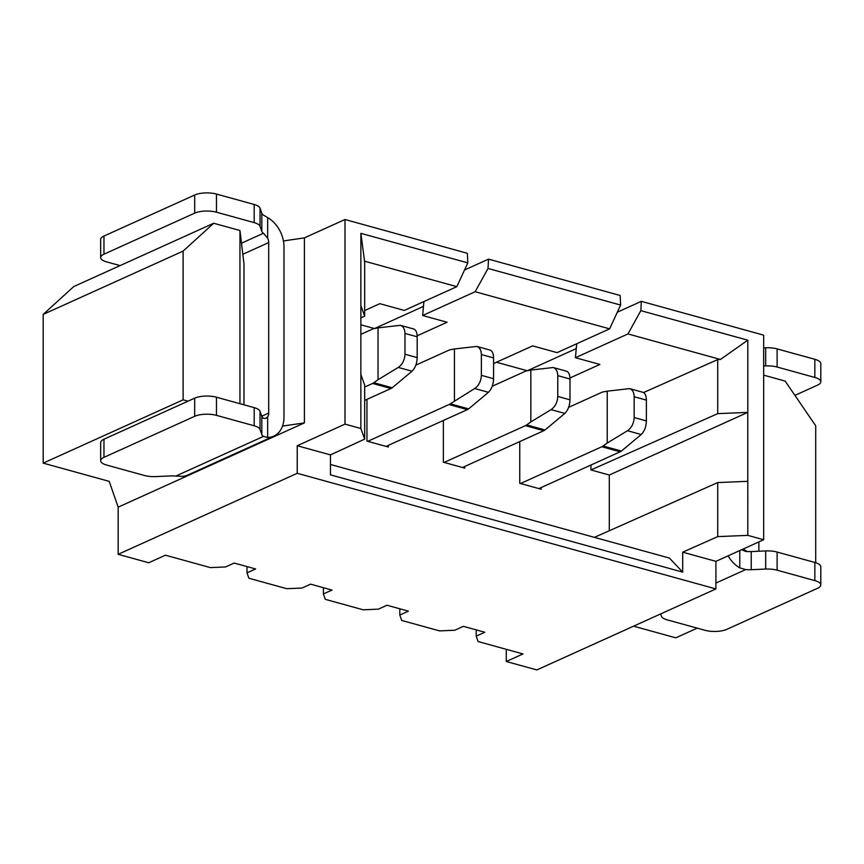 <?xml version="1.0" encoding="UTF-8"?>
<svg xmlns="http://www.w3.org/2000/svg" width="864" height="864" viewBox="0 0 864 864"><rect width="100%" height="100%" fill="white"/><g stroke="black" fill="none" stroke-linecap="round" stroke-linejoin="round"><path stroke-width="1.3" d="M297.238 473.299L118.163 554.31L148.727 562.756L165.445 555.196L210.362 567.605L225.612 566.935L234.198 563.047L255.593 568.955L246.996 572.843L248.875 578.232L286.762 588.697L302.011 588.038L310.608 584.15L331.992 590.058L323.395 593.946L325.274 599.335L363.172 609.8L378.41 609.142L387.007 605.243L408.402 611.15L399.805 615.049L401.674 620.428L439.571 630.893L454.81 630.234L463.406 626.346L484.801 632.254L476.204 636.142L478.073 641.531L523.001 653.94L506.282 661.5L536.846 669.935L715.921 588.924L297.238 473.299L297.238 445.727L344.995 424.127L344.995 219.51L304.398 237.881L283.435 240.937M715.921 588.924L715.921 561.352L682.7 552.182L682.7 572.13L330.458 474.854L330.458 454.896L297.238 445.727M682.7 572.13L669.427 558.079L330.458 464.465M360.882 324.799L374.414 328.536M609.293 530.744L609.293 475.027L590.954 469.962L590.954 465.026M527.213 370.732L496.476 362.243M541.145 487.566L541.145 489.218L519.75 483.311L519.75 441.58M464.746 466.463L464.746 468.126L443.351 462.218L443.351 420.476M388.346 445.36L388.346 447.023L366.952 441.115L366.952 399.373M520.538 483.527L601.83 446.742L620.168 451.807A11.632 6.696 -74.6 0 0 621.41 451.084L641.228 434.516C644.425 431.32 646.153 426.784 646.391 420.908L646.391 400.108C646.283 395.723 645.106 393.109 642.848 392.278M620.168 451.807L538.866 488.592M568.631 407.354L601.83 392.332A11.632 6.696 105.4 0 1 603.083 391.932L607.241 391.165L607.241 443.027L603.083 446.018A11.632 6.696 105.4 0 1 601.83 446.742M476.204 629.878L476.204 636.142M506.282 649.318L506.282 661.5M640.84 310.651L747.792 340.189L720.446 359.467L627.966 333.925L640.84 310.651L641.326 301.352L763.668 335.135L763.668 539.741L715.921 561.352M682.7 552.182L717.714 536.62L747.792 535.367L747.803 481.313L717.714 482.566L717.714 536.62M763.668 539.741L747.792 535.367M717.714 482.566L594.41 537.365M747.781 481.302L747.781 412.376L609.293 475.027M747.803 340.189L747.803 412.376L717.714 413.64L717.714 359.586L643.518 392.558M720.446 359.467L717.714 359.586M590.954 469.962L717.714 413.64M627.966 333.925L575.435 357.696L599.886 364.446L569.959 377.978M527.418 370.699L576.266 348.592M120.085 265.604L106.639 261.889A15.509 5.486 0 0 1 100.667 257.569A15.509 5.486 0 0 1 103.961 254.189L194.692 213.149A15.509 5.486 0 0 1 216.464 212.198L254.189 222.62A15.509 5.486 0 0 1 260.032 226.271L261.814 231.379L261.814 213.246A15.509 5.486 0 0 0 263.455 215.114L267.656 217.62A27.151 20.012 -114.3 0 1 283.986 246.802L283.986 417.312A27.151 20.012 -114.3 0 1 273.78 436.136A27.151 20.012 -114.3 0 1 267.656 437.476L263.455 436.406L175.781 476.075A15.509 5.486 180 0 0 170.262 475.956L155.801 476.582A15.509 5.486 0 0 1 144.353 475.47L106.639 465.048A15.509 5.486 0 0 1 100.667 460.728L100.667 442.584A15.509 5.486 180 0 1 103.961 439.214L188.006 401.188L183.114 399.838L43.2 463.136L43.2 314.399L73.764 286.556L213.678 223.258L239.954 230.515L239.954 403.704M344.995 219.51L467.338 253.303L467.824 262.872L360.871 233.334L360.86 428.501L344.995 424.127M374.609 328.493L423.468 306.396M464.53 270L488.516 259.146L620.147 295.499L620.633 305.068L488.03 268.445L475.157 291.73L422.636 315.5L447.077 322.25L417.161 335.783M617.328 312.206L641.326 301.352M444.139 462.424L525.431 425.65L543.769 430.715A11.632 6.696 -74.6 0 0 545.011 429.98L564.829 413.413C568.026 410.216 569.754 405.68 569.992 399.816L569.992 379.015C569.884 374.62 568.706 372.006 566.449 371.185M543.769 430.715L462.467 467.489M492.232 386.251L525.431 371.228A11.632 6.696 105.4 0 1 526.673 370.829L530.831 370.062L530.831 421.924L526.673 424.915A11.632 6.696 105.4 0 1 525.431 425.65M399.805 608.785L399.805 615.049M530.831 370.062L553.187 367.513C556.103 368.528 557.626 371.239 557.766 375.635L557.766 396.436C557.453 402.289 555.228 406.685 551.092 409.622L530.831 421.924M323.395 587.682L323.395 593.946M367.729 441.331L449.032 404.546L467.37 409.612A11.632 6.696 -74.6 0 0 468.612 408.888L488.43 392.321L474.692 388.519L450.274 403.823A11.632 6.696 105.4 0 1 449.032 404.546M454.432 400.82L454.432 348.97L476.777 346.421C479.704 347.436 481.226 350.136 481.367 354.532L493.592 357.912L493.592 378.713C493.344 384.577 491.627 389.113 488.43 392.321M415.832 365.148L449.032 350.125A11.632 6.696 105.4 0 1 450.274 349.736L454.432 348.97M467.37 409.612L386.068 446.396M490.05 350.082C492.307 350.914 493.484 353.527 493.592 357.912M474.692 388.519C478.829 385.582 481.054 381.186 481.367 375.332L481.367 354.532M246.996 566.579L246.996 572.843M364.684 387.04L372.632 383.443A11.632 6.696 105.4 0 0 373.874 382.72L378.032 379.728L378.032 327.866L373.874 328.633A11.632 6.696 105.4 0 0 372.632 329.033L360.882 334.346M364.684 400.399L390.971 388.508A11.632 6.696 -74.6 0 0 392.213 387.785L412.031 371.218L398.293 367.427L378.032 379.728M413.64 328.979C415.897 329.81 417.085 332.424 417.193 336.809L417.193 357.61C416.945 363.485 415.228 368.021 412.031 371.218M417.193 357.61L404.968 354.24C404.654 360.083 402.43 364.478 398.293 367.427M404.968 354.24L404.968 333.439C404.827 329.044 403.294 326.333 400.378 325.318L378.032 327.866M282.539 426.092L304.398 422.896L118.163 507.157L118.163 554.31M118.163 507.157L109.21 481.367L43.2 463.136M43.2 314.399L183.114 251.1L213.678 223.258M261.814 231.379A15.509 5.486 180 0 0 263.455 233.248L267.656 238.226A7.754 5.713 65.7 0 1 268.704 242.579L268.704 413.089A7.754 5.713 65.7 0 1 267.656 416.858L267.656 437.476M304.398 237.881L304.398 422.896M100.667 460.728A15.509 5.486 0 0 1 103.961 457.348L194.692 416.308A15.509 5.486 0 0 1 216.464 415.357L254.189 425.779A15.509 5.486 0 0 1 260.032 429.43L261.814 434.538A15.509 5.486 180 0 0 263.455 436.406M188.006 401.188L194.692 398.164L194.692 416.308M267.656 416.858L265.853 418.435L263.455 418.262A15.509 5.486 0 0 1 261.814 416.405L260.032 411.286A15.509 5.486 180 0 0 254.189 407.635L216.464 397.213A15.509 5.486 180 0 0 194.692 398.164M183.114 251.1L183.114 399.838M243.972 404.816L243.972 263.833L239.954 230.515M175.781 476.075L181.699 476.356A27.151 20.012 65.7 0 0 187.823 475.016L273.78 436.136M261.814 213.246L260.032 208.127A15.509 5.486 180 0 0 254.189 204.476L216.464 194.065A15.509 5.486 180 0 0 194.692 195.005L103.961 236.056A15.509 5.486 180 0 0 100.667 239.436L100.667 257.569M360.871 305.532L364.684 316.148L364.684 262.094L360.871 233.334M364.684 316.148L360.882 317.898M364.684 310.543L379.847 303.674L404.298 310.435L456.829 286.664L364.338 261.122M456.829 286.664L467.824 262.872M360.86 428.501L364.684 439.128L364.684 385.074L360.871 374.458M364.684 439.128L330.458 454.896M697.226 628.15L675.799 637.837L633.571 626.173M728.125 555.822A27.151 20.012 -114.3 0 0 739.768 567.853L745.697 569.581A15.509 5.486 180 0 0 751.216 569.7L765.677 569.063A15.509 5.486 0 0 1 777.114 570.186L814.838 580.608A15.509 5.486 0 0 1 820.8 584.928A15.509 5.486 0 0 1 817.517 588.308L726.786 629.348A15.509 5.486 0 0 1 705.002 630.299L667.289 619.877A15.509 5.486 0 0 1 661.435 616.226L660.636 613.926M777.114 570.186L777.114 552.053A15.509 5.486 180 0 0 765.677 550.93L751.216 551.556A15.509 5.486 0 0 1 745.697 551.448L741.625 549.72M777.114 552.053L814.838 562.464A15.509 5.486 180 0 1 820.8 566.784L820.8 584.928M758.873 541.912L758.873 551.221M815.713 562.734L815.713 425.801L785.16 381.078L763.668 375.149M794.923 395.366L817.517 385.15A15.509 5.486 0 0 0 820.8 381.769L820.8 363.636A15.509 5.486 180 0 0 814.838 359.305L814.838 377.449A15.509 5.486 0 0 1 820.8 381.769M814.838 377.449L777.114 367.027L777.114 348.894A15.509 5.486 180 0 0 765.677 347.771L763.668 347.857M763.668 366.001L765.677 365.915A15.509 5.486 0 0 1 777.114 367.027M743.137 549.04L747.155 551.545M777.114 348.894L814.838 359.305M575.435 357.696L576.709 343.753M475.157 291.73L609.628 328.86L557.096 352.631L532.645 345.881L493.592 363.55M609.628 328.86L620.633 305.068M488.03 268.445L488.516 259.146M422.636 315.5L423.911 301.558M607.241 391.165L629.586 388.616C632.502 389.632 634.036 392.332 634.165 396.738L634.165 417.539C633.852 423.382 631.627 427.777 627.491 430.726L607.241 443.027M526.673 424.915L545.011 429.98M564.829 413.413L551.092 409.622M569.992 399.816L557.766 396.436M569.992 379.015L557.766 375.635M450.274 403.823L468.612 408.888M481.367 375.332L493.592 378.713M390.971 388.508L372.632 383.443M392.213 387.785L373.874 382.72M404.968 333.439L417.193 336.809M241.488 243.184L263.455 233.248M103.961 439.214L103.961 457.348M261.749 416.232L268.704 413.089M268.704 242.579L242.816 254.286M267.656 217.62L267.656 238.226M261.814 416.405L261.814 434.538M260.032 411.286L260.032 429.43M254.189 407.635L254.189 425.779M216.464 397.213L216.464 415.357M260.032 226.271L260.032 208.127M254.189 222.62L254.189 204.476M216.464 212.198L216.464 194.065M194.692 213.149L194.692 195.005M103.961 254.189L103.961 236.056M739.768 567.853L739.768 550.562M751.216 569.7L751.216 551.556M765.677 569.063L765.677 550.93M745.697 569.581L715.921 583.06M814.838 580.608L814.838 562.464M765.677 365.915L765.677 347.771M603.083 446.018L621.41 451.084M641.228 434.516L627.491 430.726M646.391 420.908L634.165 417.539M646.391 400.108L634.165 396.738M553.09 367.492L566.536 371.207M476.69 346.388L490.136 350.104M400.291 325.296L413.737 329.011M629.489 388.595L642.935 392.31"/></g></svg>
